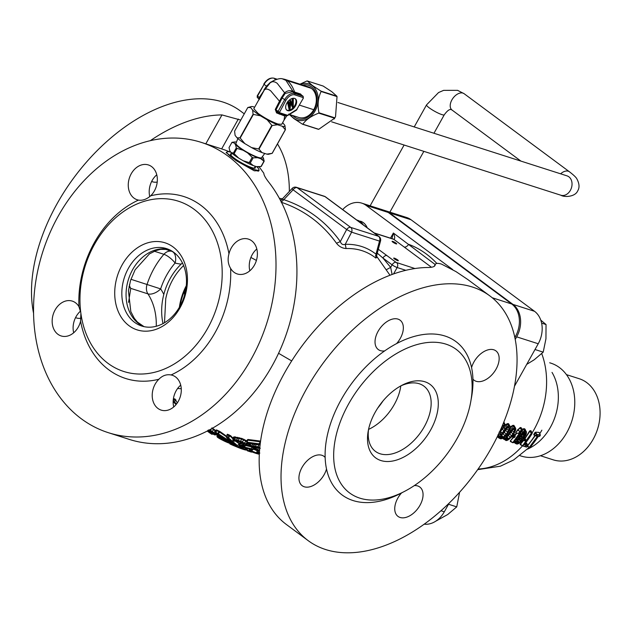 <?xml version="1.0" encoding="UTF-8"?>
<svg xmlns="http://www.w3.org/2000/svg" width="631" height="631" viewBox="0 0 631 631"><rect width="100%" height="100%" fill="white"/><g stroke="black" fill="none" stroke-linecap="round" stroke-linejoin="round"><path stroke-width="0.95" d="M277.474 143.915A152.402 93.83 -53.4 0 1 289.345 191.453M150.328 140.658A152.402 93.83 -53.4 0 1 221.97 114.921L240.774 120.087M151.669 181.42A18.291 11.263 126.6 0 0 152.694 181.831A18.291 11.263 126.6 0 0 157.206 182.067M75.57 317.574A18.291 11.263 126.6 0 0 81.036 318.237M244.268 113.832L240.253 110.859A152.402 93.83 126.6 0 0 57.098 203.703A152.402 93.83 126.6 0 0 33.601 313.449M249.229 448.239L249.639 448.373M216.102 430.831L211.937 427.842M238.463 444.784L239.394 445.155L239.717 444.792L238.881 444.453M254.806 447.442L251.319 447.19L246.895 442.859L247.51 440.138A0.694 0.536 -41.2 0 0 247.257 439.988L247.88 439.468L260.611 441.101M236.231 441.022A115.252 70.956 -53.4 0 0 239.946 443.688L237.335 445.47L228.461 437.867L230.055 435.966L233.155 439.129M215.4 432.416L216.188 430.168A0.694 0.536 138.1 0 0 216.102 430.129L216.543 429.9L216.551 430.634L219.004 431.707L217.727 433.426L215.534 432.487L216.551 430.634M226.616 436.226L220.195 431.691L216.543 429.9M227.128 435.082L227.168 434.696A0.694 0.536 138.2 0 0 226.994 434.57L227.499 434.238L227.539 434.988L229.037 435.493L227.594 437.204L226.513 436.849L227.539 434.988M228.99 434.743L229.037 435.493L230.055 435.966L230.733 435.784L227.499 434.238M233.699 437.953L233.304 437.307L233.644 438.198L234.353 437.74L232.831 439.744L233.644 438.198L233.304 437.307L234.077 436.841L234.353 437.74L241.847 439.113L247.51 441.945M247.226 441.061L241.918 438.474L234.077 436.841M249.679 445.723L246.603 444.989M240.056 443.451A115.047 70.822 -53.6 0 1 239.969 443.396L241.555 442.647M375.461 255.618L376.81 257.551L376.691 255.271L375.997 254.159C367.163 247.257 356.917 243.976 345.252 244.315L346.096 248.535C357.375 248.204 367.289 251.375 375.831 258.055L376.707 257.29M346.096 248.535C342.302 248.306 339.099 246.547 336.489 243.25C322.299 223.54 303.85 209.855 281.126 202.204L283.808 199.672L281.947 199.317L292.208 188.401A4.062 0.528 -136.8 0 0 293.084 189.797A4.062 2.5 126.6 0 1 297.13 187.683L350.694 227.397L378.592 236.325A4.062 2.5 -53.4 0 1 379.057 236.562L325.486 196.848A4.062 2.5 126.6 0 0 325.02 196.612L297.13 187.683A4.062 3.131 107.8 0 0 296.412 187.312A4.062 4.062 0 0 0 292.208 188.401M280.33 200.114L280.795 200.114M392.088 274.446L390.676 267.386L386.456 269.634M377.267 253.141L382.922 258.024L390.676 267.386L392.103 264.831A3.66 2.256 -53.4 0 1 396.087 262.393L414.914 268.53M378.308 249.261L386.898 255.579A3.66 2.256 126.6 0 0 382.922 258.024L392.103 264.831A4.062 0.655 -150.8 0 0 397.144 267.528L393.57 273.917M394.359 258.158A2.642 0.426 29.2 0 0 393.72 258.111A2.642 0.426 29.2 0 0 395.069 259.325A2.642 0.426 29.2 0 0 397.704 260.635A2.642 0.426 29.2 0 0 398.335 260.682A2.642 0.426 29.2 0 0 396.986 259.467A2.642 0.426 29.2 0 0 394.359 258.158M392.727 241.381A2.642 0.426 29.2 0 0 392.088 241.334A2.642 0.426 29.2 0 0 393.436 242.549A2.642 0.426 29.2 0 0 396.071 243.858A2.642 0.426 29.2 0 0 396.702 243.913A2.642 0.426 29.2 0 0 395.353 242.698A2.642 0.426 29.2 0 0 392.727 241.381M342.696 209.61A24.388 18.804 107.8 0 1 361.776 203.143A24.388 18.804 107.8 0 1 366.075 205.359L452.656 269.54M514.817 337.561L515.44 336.457A24.388 18.804 -72.2 0 0 511.741 304.008L388.254 212.458A24.388 18.804 -72.2 0 0 383.948 210.241L361.776 203.143M368.599 429.175A40.644 25.019 126.6 0 0 375.484 451.417A40.644 25.019 126.6 0 0 424.324 426.659A40.644 25.019 126.6 0 0 423.89 386.117A40.644 25.019 126.6 0 0 400.614 385.998M375.185 412.28A45.724 28.15 126.6 0 0 368.236 430.981A45.724 28.15 126.6 0 0 387.907 461.521A45.724 28.15 126.6 0 0 430.618 430.026A45.724 28.15 126.6 0 0 434.625 389.303A45.724 28.15 126.6 0 0 402.231 385.131A45.724 28.15 126.6 0 0 375.185 412.28M457.104 438.506A89.413 55.047 -53.4 0 1 349.653 492.977A89.413 55.047 -53.4 0 1 348.698 403.793A89.413 55.047 -53.4 0 1 456.15 349.322A89.413 55.047 -53.4 0 1 457.104 438.506M471.041 399.896A95.51 58.801 126.6 0 0 472.942 379.144A18.291 11.263 126.6 0 0 474.11 380.241A18.291 11.263 126.6 0 0 496.084 369.103A18.291 11.263 126.6 0 0 495.895 350.86A18.291 11.263 126.6 0 0 473.913 362.005A18.291 11.263 126.6 0 0 471.57 367.597A95.51 58.801 126.6 0 0 396.599 343.587A18.291 11.263 126.6 0 0 400.078 320.177A18.291 11.263 126.6 0 0 397.987 319.112A18.291 11.263 126.6 0 0 379.065 329.713A18.291 11.263 126.6 0 0 378.292 349.558A18.291 11.263 126.6 0 0 380.375 350.623A18.291 11.263 126.6 0 0 384.689 350.891A95.51 58.801 126.6 0 0 341.142 399.754A95.51 58.801 126.6 0 0 325.146 457.436A95.51 58.801 126.6 0 0 326.511 468.983A95.51 58.801 126.6 0 0 401.49 492.992A95.51 58.801 126.6 0 0 402.365 492.527M401.49 492.992A18.291 11.263 126.6 0 0 398.011 516.403A18.291 11.263 126.6 0 0 400.101 517.467A18.291 11.263 126.6 0 0 419.023 506.867A18.291 11.263 126.6 0 0 419.796 487.022A18.291 11.263 126.6 0 0 417.706 485.957A18.291 11.263 126.6 0 0 414.386 485.586M491.431 447.876A152.402 93.83 -53.4 0 1 308.283 540.72A152.402 93.83 -53.4 0 1 306.65 388.704A152.402 93.83 -53.4 0 1 489.806 295.86A152.402 93.83 -53.4 0 1 491.431 447.876M325.146 457.436A18.291 11.263 126.6 0 0 323.979 456.339A18.291 11.263 126.6 0 0 301.997 467.476A18.291 11.263 126.6 0 0 302.194 485.72A18.291 11.263 126.6 0 0 324.176 474.583A18.291 11.263 126.6 0 0 326.511 468.983M434.917 265.667L435.145 264.949C434.948 266.621 432.495 267.473 427.786 267.497A152.402 93.83 126.6 0 0 284.786 372.495A152.402 93.83 126.6 0 0 286.411 524.511L308.283 540.72M435.327 264.318L435.145 264.949C435.414 263.19 437.551 262.914 441.542 264.113L456.016 271.63L467.808 279.549L489.806 295.86M472.942 379.144A95.51 58.801 126.6 0 0 471.57 367.597M396.599 343.587A95.51 58.801 126.6 0 0 384.689 350.891M184.56 295.056L184.386 291.065M180.04 306.122A57.918 44.667 107.8 0 1 186.145 287.066M179.37 307.305A51.308 39.572 107.8 0 1 186.287 285.717M183.597 265.58A51.308 39.572 -72.2 0 0 172.799 279.62A51.308 39.572 -72.2 0 0 165.748 298.723L164.494 322.749M163.815 294.417A67.06 51.718 -72.2 0 0 160.653 288.895A60.962 47.017 107.8 0 1 175.102 263.048A10.159 3.131 40.9 0 0 163.91 254.301A10.159 7.832 107.8 0 1 171.703 251.296A10.159 6.46 -75.6 0 1 175.102 263.048A67.06 51.718 -72.2 0 0 181.168 264.113M130.925 279.288L160.653 288.895A10.159 5.482 -33.2 0 1 147.914 293.865A10.159 7.832 107.8 0 1 147.055 284.455A71.122 54.85 107.8 0 1 154.098 268.349A71.122 54.85 107.8 0 1 163.91 254.301L154.35 251.233M128.543 302.399L130.751 288.367L129.032 286.616M179.89 306.398A40.644 31.345 -72.2 0 0 166.552 248.622A40.644 31.345 -72.2 0 0 128.432 268.254A40.644 31.345 -72.2 0 0 141.762 326.038A40.644 31.345 -72.2 0 0 179.89 306.398M122.138 264.886A45.724 35.265 -72.2 0 0 129.071 325.73A45.724 35.265 -72.2 0 0 180.024 307.802A45.724 35.265 -72.2 0 0 173.091 246.958A45.724 35.265 -72.2 0 0 122.138 264.886M94.484 244.386A89.413 68.96 107.8 0 1 178.344 201.194A89.413 68.96 107.8 0 1 207.678 328.301A89.413 68.96 107.8 0 1 123.81 371.493A89.413 68.96 107.8 0 1 94.484 244.386M228.966 253.843C227.46 259.262 228.02 264.121 230.623 268.412A18.291 14.103 -72.2 0 0 237.272 273.949A18.291 14.103 -72.2 0 0 254.427 265.115A18.291 14.103 -72.2 0 0 248.425 239.117A18.291 14.103 -72.2 0 0 231.277 247.951A18.291 14.103 -72.2 0 0 228.966 253.843A95.51 73.661 -72.2 0 0 150.675 195.807A18.291 14.103 -72.2 0 0 151.606 166.608A18.291 14.103 -72.2 0 0 148.372 164.943A18.291 14.103 -72.2 0 0 130.191 175.868A18.291 14.103 -72.2 0 0 133.993 198.118A18.291 14.103 -72.2 0 0 137.219 199.775A18.291 14.103 -72.2 0 0 138.473 200.098C142.543 200.753 146.613 199.325 150.675 195.807M249.829 270.802A18.291 14.103 107.8 0 1 252.219 254.656A18.291 14.103 107.8 0 1 256.817 248.977M58.297 216.007A152.402 117.54 107.8 0 1 201.25 142.377A152.402 117.54 107.8 0 1 251.248 359.047A152.402 117.54 107.8 0 1 108.295 432.669A152.402 117.54 107.8 0 1 58.297 216.007M157.947 408.446A18.291 14.103 -72.2 0 0 161.173 410.111A18.291 14.103 -72.2 0 0 179.362 399.186A18.291 14.103 -72.2 0 0 175.56 376.936A18.291 14.103 -72.2 0 0 172.334 375.279A18.291 14.103 -72.2 0 0 171.08 374.956C166.521 374.144 162.459 375.579 158.878 379.247A18.291 14.103 -72.2 0 0 157.947 408.446M80.768 312.384L78.93 306.642A18.291 14.103 -72.2 0 0 72.281 301.105A18.291 14.103 -72.2 0 0 55.126 309.939A18.291 14.103 -72.2 0 0 61.12 335.937A18.291 14.103 -72.2 0 0 78.276 327.103A18.291 14.103 -72.2 0 0 80.587 321.203L80.902 313.394M108.295 432.669L129.237 439.381A152.402 117.54 -72.2 0 0 272.19 365.751A152.402 117.54 -72.2 0 0 268.987 182.493C265.533 178.084 263.813 175.008 263.829 173.241L259.081 166.765M201.25 142.377L222.199 149.09A152.402 117.54 -72.2 0 1 225.401 150.178L230.362 152.095M258.931 169.408L259.002 170.749L254.269 170.796L236.081 160.574L226.182 152.41L226.852 152.252M256.841 166.702L258.079 168.035M149.768 196.604A18.291 14.103 107.8 0 1 156.764 174.803M173.73 406.956A18.291 14.103 107.8 0 1 180.718 385.139M73.677 332.782A18.291 14.103 107.8 0 1 76.067 316.644A18.291 14.103 107.8 0 1 80.539 311.075M250.886 257.456L256.407 260.437M431.43 267.244L393.839 239.354C395.109 238.699 394.951 236.586 393.373 233.02L435.201 264.547M391.938 238.621L393.373 233.02L390.502 238.163M376.691 255.271L380.556 240.884A4.062 0.749 -165 0 1 379.507 241.097L375.997 254.159L375.831 258.055M325.486 196.848A4.062 4.062 0 0 0 324.302 196.249A4.062 3.131 -72.2 0 1 325.02 196.612L378.592 236.325A4.062 3.131 -72.2 0 1 379.507 241.097L351.617 232.169L346.656 229.51A4.062 2.5 -53.4 0 1 350.694 227.397A4.062 3.131 107.8 0 1 351.617 232.169L345.252 244.315C342.885 245.096 341.245 244.189 340.33 241.578L336.489 243.25M173.486 398.264L175.252 400.37A0.71 0.56 138.2 0 1 176.12 400.299M176.514 404.029L174.203 401.647L175.252 400.37L177.469 402.688M174.826 398.816L173.194 400.764M173.304 401.695L173.422 401.032L174.203 401.647L173.312 401.702A122.012 75.121 126.6 0 0 176.104 404.534L173.312 401.702A0.71 0.71 0 0 1 173.296 401.687L173.296 401.687M249.095 450.779L247.107 450.124L247.589 448.31M247.107 450.124L247.352 450.81L250.941 451.97A118.052 72.683 126.6 0 0 251.422 452.112L250.941 451.97L251.532 451.725M208.711 429.869L214.122 433.6L214.816 433.387L209.76 429.75M216.031 433.742L214.808 434.27L214.942 434.854L213.207 434.215A196.099 154.406 -49.8 0 1 208.553 431.62L208.23 431.596A124.37 76.572 -53.4 0 0 211.977 434.349L207.307 431.044A124.473 76.635 126.6 0 0 211.054 433.797M213.783 434.199L207.883 431.044L207.891 430.303L213.57 433.308L213.783 434.199L213.523 432.827M212.962 432.282L213.049 433.032L212.962 432.282L213.049 433.032L208.893 430.216L210.115 430.303L209.539 430.539L210.825 431.32L211.18 430.926M215.053 434.609L215.905 434.538L214.816 433.387L215.352 432.85M215.96 430.713L215.4 431.036L216.37 431.833M214.035 429.285L213.633 429.727L215.4 431.036L213.365 432.976M211.835 431.849L213.633 429.727L211.716 428.433L210.249 430.76M216.457 434.191L215.794 434.783L216.378 434.104M214.942 434.854L215.794 434.783L214.942 434.854M214.39 434.767L215.195 434.672L214.39 434.767M213.207 434.215L213.893 434.033M208.553 431.62L209.208 431.415L208.553 431.62M208.23 431.596L208.995 431.438M212.884 434.049L211.259 433.166M212.592 434.12L211.961 434.341L212.592 434.12M212.955 433.852L212.931 432.953L213.594 433.592M212.024 432.18L212.119 431.58L212.024 432.18M214.035 434.136L213.783 433.229M253.504 449.209L257.243 450.747M251.304 451.323L250.539 451.551L252.479 452.127M252.574 452.159A115.962 71.39 126.6 0 0 258.568 454.099L251.233 451.41L250.539 451.26L250.799 451.93L247.344 450.81L246.855 449.927L247.155 448.775M250.539 451.551L249.458 451.181M251.099 451.512L250.475 451.599A116.743 71.871 126.6 0 1 249.56 451.22L251.73 451.102L252.432 449.935M249.624 448.751L249.426 449.319M249.568 449.351L249.095 450.305L249.545 451.212L249.095 450.305M251.288 449.737L250.759 450.613L249.56 450.313L249.876 449.422M249.797 450.999L249.308 450.092L249.758 450.991M259.798 453.074L257.511 452.932L257.787 453.381A113.84 70.088 126.6 0 0 258.402 453.626L250.759 450.613L250.996 451.299M245.719 448.412L244.252 449.674L246.437 449.793L234.219 445.312L229.779 443.23L229.85 442.449M230.015 442.544L230.149 444.074L244.284 449.682M239.63 448.073L231.435 444.666M229.873 443.893L232.863 445.297M239.472 448.018L240.711 448.491M237.879 447.379L239.512 445.202M246.918 449.808L246.145 450.029L246.918 449.808L246.437 449.793L247.107 448.972M245.711 450.006L246.437 449.793L245.711 450.006M245.238 449.919L246.76 448.673M244.252 449.674L244.907 449.446L244.252 449.674A120.355 74.103 -53.4 0 1 241.973 448.941M243.243 447.742L242.541 448.688M241.539 447.253L240.411 448.381L241.957 448.941M239.394 447.986L240.387 446.898M236.349 446.756L236.83 445.754M234.416 444.918L234.227 445.865M232.311 445.044L232.35 443.838M230.78 442.978L230.859 444.413M230.015 443.979L229.629 443.088M218.05 435.776L217.94 437.598L219.28 438.435L226.072 441.897L229.219 442.694A720.894 208.916 -144.1 0 1 227.633 442.071A737.323 222.924 -145.1 0 1 226.568 441.613L226.174 441.44M228.588 442.915L229.219 442.694L228.588 442.915M229.708 442.859L229.219 442.694L229.534 442.276M228.091 441.432L227.633 442.071M226.072 441.897L226.568 441.613L226.072 441.897M227.097 440.84L226.568 441.613M219.28 438.435L219.131 437.78L219.28 438.435L221.071 439.444L224.597 441.227L224.959 440.888M223.114 440.501L223.319 440.075L216.993 436.273L217.514 434.27M221.284 438.569L221.087 439.444M219.438 437.038L219.131 437.78M217.94 437.598L217.663 436.841L217.94 437.598M217.324 437.102L216.993 436.273L217.324 437.102L216.993 436.273L217.616 434.475M217.245 436.904L216.906 436.037L217.245 436.904M216.638 434.759L216.157 434.459M216.78 434.862L216.63 434.207L216.78 434.862A196.099 150.675 106.3 0 0 217.206 435.161M257.314 450.534L256.762 452.159L257.29 450.605L255.926 450.25M259.404 453.232L258.284 453.263L259.546 453.444L259.373 453.831M257.787 453.381L256.762 452.159M257.511 452.932L257.038 452.056L258.024 452.064L258.418 452.908M258.655 450.368L258.024 452.064M259.491 452.356L258 452.151M257.708 453.358L258.339 453.602A0.71 0.71 0 0 0 258.379 453.618M259.073 453.247L258.284 453.263M258.978 453.184L259.688 452.932L258.978 453.184M259.538 451.141L257.014 450.424L257.101 449.935M257.014 450.424L255.161 449.69L255.113 449.027L255.161 449.69L254.522 449.39L254.971 446.748M253.591 447.016L253.26 446.101L251.043 446.243L253.591 447.016L259.822 447.765M251.043 446.243A110.843 68.243 -53.4 0 1 248.969 444.2L249.766 443.853M260.232 448.184L251.532 447.284A111.23 68.479 126.6 0 1 247.155 443.001L259.167 444.618A105.393 64.89 -53.4 0 0 259.499 444.997L250.239 443.577M254.522 449.343L259.554 450.905M258.757 450.731L258.797 450.132L257.251 449.658L258.868 447.773M257.251 449.658L255.934 449.169L257.551 447.063M256.92 450.171L257.196 449.745M260.161 448.262L258.797 450.132M259.609 450.218L258.836 450.053M247.983 440.217L260.54 441.826L258.876 443.798L247.1 442.197L247.88 439.468M260.54 441.826L260.398 441.077M253.307 443.719L251.635 446.038L249.576 444.003L248.969 444.2M253.938 446.953L253.26 446.101L254.419 444.492M254.561 444.461L253.67 446.022M259.696 447.734L259.759 447.048L253.638 446.109M257.716 447.347L258.876 444.697M256.438 444.445L255.334 446.243L255.516 447.048M260.146 444.737L259.735 444.421L260.256 443.806M259.933 444.823L259.436 445.036L259.933 444.823M259.167 444.618L259.735 444.421L258.876 443.798L259.01 444.555M247.1 442.197L247.202 442.954M254.403 447.403L255.027 447.3L254.403 447.403M255.863 447.458L256.399 447.284M258.3 447.789L258.726 447.545L258.3 447.789M255.531 449.532L255.934 449.169L254.38 448.546L254.522 449.39M256.549 447.016L255.255 448.704L255.405 449.493M235.229 440.935L239.315 443.901M220.897 436.108L220.826 436.739L220.897 436.108L220.826 436.739L234.401 444.902L237.335 445.47L236.649 445.691A118.786 73.133 -53.4 0 1 227.759 438.048L228.461 437.867L227.594 437.204L227.759 438.048M226.892 440.714L226.284 441.187L219.588 435.824L218.862 436.005C218.413 435.382 219.067 435.627 220.826 436.739M227.641 437.977L226.695 437.685A119.125 73.346 126.6 0 0 232.673 443.238L231.135 442.923L215.676 433.308A122.162 75.215 126.6 0 0 224.581 440.935L226.284 441.187L225.567 441.385A121.925 75.065 -53.4 0 1 218.862 436.005M218.989 430.973L219.004 431.707L226.387 436.747M231.609 442.426L217.727 433.426L217.742 434.191M217.821 434.238L220.195 431.691M232.579 442.828L232.681 443.285L232.468 442.378L231.135 442.923M247.147 443.136L245.309 444.429L245.562 445.383L241.933 446.645L244.118 447.758L251.714 449.603A112.957 69.544 -53.4 0 0 252.124 449.864L240.301 446.843A117.555 72.376 126.6 0 1 239.709 446.448L244.236 444.902L244.173 444.256A113.477 69.867 126.6 0 1 243.653 443.751L243.511 443.041L243.653 443.751L238.352 441.455L233.517 440.998L234.069 440.785L233.328 440.88L232.831 439.744L233.162 440.604L236.838 440.698L236.735 439.941L233.462 439.389L233.73 440.264M236.838 440.698L242.028 442.378L244.986 444.114L245.554 443.885L242.249 441.866L236.735 439.941L237.784 437.307M244.173 444.256L243.858 443.388L244.173 444.256M244.236 444.902L243.889 443.987L239.48 445.628L240.111 444.066L239.788 443.12M252.771 449.793L240.19 446.795L239.346 445.51L240.088 444.082L242.777 443.277M254.001 448.602L252.069 449.887L254.041 447.308M251.714 449.603L252.282 449.382L251.383 448.751L244.008 446.993L245.79 445.541L250.799 446.732M252.747 447.142L251.383 448.751L251.517 449.532M244.118 447.758L244.008 446.993L241.933 446.645M248.18 443.569L246.264 445.289L245.554 443.885L246.776 442.67M245.562 445.383L246.264 445.289L245.562 445.383M245.68 445.036L247.691 443.727M246.697 440.651L244 443.372M242.028 442.378L244.063 439.334M241.918 438.474L240.387 441.716M238.179 441.037L239.354 437.693M234.661 440.257L234.464 439.468M235.481 437.701L234.487 439.405M235.308 436.826L235.505 437.63M242.138 442.875L242.265 442.363L242.138 442.875M238.352 441.455L238.849 441.219L238.352 441.455M236.846 441.069L237.43 440.895L236.846 441.069M235.15 440.769L235.82 440.69M360.467 221.173A16.256 12.541 107.8 0 1 367.218 227.791M278.571 353.289A193.047 31.195 29.2 0 0 291.696 360.908A193.047 31.195 29.2 0 1 278.571 353.289M182.422 262.946A52.83 40.747 -72.2 0 0 170.236 278.389A52.83 40.747 -72.2 0 0 163.003 323.593M540.459 455.74L553.229 459.833A42.585 32.844 -72.2 0 0 593.172 439.263A42.585 32.844 -72.2 0 0 579.203 378.718L566.433 374.633M519.944 455.669L521.111 456.039A48.768 37.615 -72.2 0 0 566.859 432.48A48.768 37.615 -72.2 0 0 550.855 363.148L549.688 362.778M525.071 443.191L526.869 443.703L526.901 443.309L526.869 443.908M527.011 446.417L527.674 446.472M527.697 445.226A76.446 58.959 -72.2 0 0 534.978 435.39M534.165 434.483L535.143 432.89L536.547 434.806L536.027 435.65L533.826 434.294L533.826 434.964L535.049 435.177M533.826 434.294A76.99 59.377 -72.2 0 0 534.796 432.7L535.514 432.18L539.142 432.409L540.278 434.885L537.005 434.554L535.522 432.527L534.796 432.7M526.869 443.703L527.761 445.454L526.207 444.997L525.252 443.475M527.761 445.454L527.729 445.943A80.161 61.822 -72.2 0 1 526.877 446.945L525.189 446.551A80.271 61.909 -72.2 0 0 526.167 445.391L524.566 444.879L524.566 444.232A80.271 61.909 -72.2 0 0 532.083 433.592L531.649 433.45A80.271 61.909 107.8 0 1 522.799 445.683L525.189 446.551L522.791 445.786M526.94 446.937L524.905 446.614L526.459 447.071M525.126 438.395L529.851 431.273L531.326 433.268L522.507 445.849A77.219 59.559 -72.2 0 1 478.132 469.03A77.219 59.559 -72.2 0 0 522.515 445.849L520.496 444.2L523.446 440.619M520.465 444.547L522.452 445.809M522.507 445.849L520.181 444.603L520.496 444.2M529.527 431.091L530.285 430.642L529.527 431.091A77.219 59.559 107.8 0 1 524.937 438.032M531.649 433.45L530.269 430.981L531.192 431.699L531.152 430.918L531.215 431.636M504.122 422.951L504.059 422.242L504.09 423.022L503.664 422.462M509.241 424.829L508.436 423.614L507.214 423.693L504.768 425.381L508.42 423.969L510.211 426.469L510.029 428.694L508.294 432.156A80.271 61.909 -72.2 0 1 506.535 434.585L503.641 437.528L501.511 438.671L500.186 438.253L500.209 437.354L502.402 433.26L499.847 437.291L498.001 435.895L498.932 433.757L501.038 435.422M500.186 438.253L500.367 438.758L498.301 437.63L498.001 435.895L497.599 436.975L498.679 437.622M523.083 428.788L524.132 429.017L523.083 428.788L521.719 429.601M525.442 430.792L525.331 429.506L524.724 429.206L526.349 431.636L526.428 432.708L525.513 435.303L526.246 433.694M513.374 442.015L515.598 443.309L517.002 440.233L515.622 442.339L514.462 441.471M519.897 427.692L521.514 429.948L519.739 431.533L518.075 429.829L520.441 427.834L521.34 428.544L521.301 427.763L520.457 427.495L517.641 429.79A77.219 59.559 107.8 0 1 515.701 432.724L516.237 433.15M521.301 427.763L521.364 428.481M518.95 433.292L519.439 433.3L512.703 442.717L510.329 441.448L510.345 440.824L513.587 437.464M516.237 433.252A77.219 59.559 107.8 0 1 514.715 435.374M513.216 437.346A77.219 59.559 107.8 0 1 510.345 440.832M524.834 438.119L524.811 437.441L524.795 438.206L523.627 437.441M514.241 434.72L514.21 434.049L514.202 434.814L513.555 434.223M514.659 426.564L513.855 425.349L512.632 425.428L510.195 427.116L513.839 425.704L515.63 428.204L515.448 430.429L513.713 433.891A80.271 61.909 -72.2 0 1 511.954 436.321L509.059 439.263L506.078 440.422L505.636 439.089L507.505 434.806L505.273 439.026L503.42 437.63L503.38 438.703L505.25 439.996L505.636 439.089M503.057 437.567L503.025 438.711L504.098 439.357M384.555 210.454A24.388 18.804 107.8 0 1 385.178 210.636A24.388 18.804 107.8 0 1 389.485 212.852L512.971 304.402A24.388 18.804 107.8 0 1 516.671 336.851L515.204 339.478M514.446 386.306L538.227 343.753A24.388 18.804 -72.2 0 0 534.528 311.304L411.041 219.754A24.388 18.804 -72.2 0 0 406.735 217.537L385.178 210.636M424.277 524.187A24.388 18.804 -72.2 0 0 444.303 511.804L449.083 503.254M503.704 426.54L503.27 427.621L504.934 429.277L503.853 430.626L502.166 429.009M501.046 432.125L502.087 433.071L505.62 428.465L508.799 426.343L510.124 426.769L510.195 427.763M505.226 429.498L505.896 428.709M508.081 427.416L504.295 431.194A80.271 61.909 -72.2 0 1 502.899 433.118L500.951 437.283L502.355 437.733L505.037 435.832L508.846 430.563L509.485 427.865L508.499 427.495M501.527 434.617L500.47 433.805M500.462 436.51L497.954 434.806M500.209 437.354L499.831 438.261L497.599 436.975M501.511 438.671L500.367 438.758M509.17 430.634L510.29 427.542M510.211 426.469L509.619 426.296M508.436 423.614L509.643 425.933L507.537 426.666L505.62 428.465L503.98 426.777L505.013 425.649L506.851 427.684M507.214 423.693L508.799 426.343M507.726 426.974L505.825 424.513M509.485 427.865L507.474 432.125L505.762 430.547L506.953 428.307M509.493 428.638L507.332 427.203M502.339 434.081L504.114 432.196A77.219 59.559 -72.2 0 0 505.439 430.366L506.393 428.78L508.846 430.563M505.037 435.832L503.049 436.96L501.535 435.216L504.414 432.409L505.439 430.366M504.114 432.196L506.101 434.025L504.776 435.571L502.875 433.639M503.238 437.291L502.355 437.733M501.322 436.053L502.268 437.346L501.117 436.833M501.408 437.796L500.951 437.283L501.787 434.791M498.648 434.041L499.421 433.742L498.6 434.136A80.271 61.909 -72.2 0 1 498.419 434.365M500.675 431.486L501.132 432.393L500.375 431.762L500.351 432.527L501.101 432.874A80.271 61.909 -72.2 0 1 500.304 433.923L499.421 433.742M500.351 432.527L500.328 431.856A80.271 61.909 -72.2 0 0 504.981 424.908L504.492 424.702L501.716 427.116M501.432 428.039L502.315 428.26L501.692 427.747L501.29 428.078M502 428.063L501.629 427.771L502 428.063L499.894 431.714L499.074 432.117M503.38 423.149L504.974 424.797M504.492 424.702L502.031 426.367M500.351 433.828L499.224 433.852M521.624 431.541L522.5 432.495L521.616 434.057L523.612 432.061L521.908 429.908L523.194 429.135L524.598 431.076L526.349 431.636L526.167 433.86M522.618 438.577A745.708 489.057 -32.4 0 1 522.547 439.279M525.56 435.201L525.513 435.303A80.271 61.909 -72.2 0 1 524.976 436.092L523.123 437.74L522.547 439.271M523.612 432.061L524.7 431.43L526.349 431.636M520.591 435.989L520.749 434.688L520.394 436.873L518.556 437.993A745.795 331.859 -39.6 0 1 519.542 437.401L519.715 437.733M516.686 438.663L517.578 439.492L518.777 438.293M522.239 439.862L521.719 440.817A80.271 61.909 -72.2 0 1 521.135 441.558L517.767 443.885L516.316 443.711L515.984 442.402M516.765 441.645L517.349 440.257L516.765 441.645L517.152 442.828L519.313 442.165L517.83 440.399L519.723 437.953L521.537 439.326L520.772 438.095M517.01 440.312L518.587 439.342A77.219 59.559 -72.2 0 0 519.005 438.805L521.451 440.651L521.813 438.624L520.938 437.969L517.948 439.531A80.271 61.909 -72.2 0 1 517.27 440.399L517.27 440.399M519.479 442.512L520.496 441.266L518.485 442.899L517.183 440.832M517.152 442.828L518.485 442.899M521.198 435.721L521.616 434.617L521.103 436.786L522.776 437.315L521.261 435.09L523.138 433.465L525.237 435.138L525.631 433.047L525.276 432.543L523.88 432.637M522.776 437.315L524.803 435.776L525.568 434.144M525.631 433.047L523.959 432.511L521.979 434.096A80.271 61.909 -72.2 0 1 521.553 434.735L521.553 434.735M525.418 431.344L524.132 429.017L524.724 429.206L525.86 431.486M524.7 431.43L523.43 431.754L522.752 432.763M520.599 433.134L521.324 433.844L520.749 434.688L520.007 434.025M519.266 435.106L520.228 435.887L520.023 436.794L518.288 435.153M518.414 436.329L519.542 437.401L520.394 436.873M517.806 437.165L518.556 437.993L516.679 440.052L516.048 439.492M515.046 440.761L516.229 441.566M515.953 443.301L516.008 443.767L514.612 442.82M517.01 443.932L516.111 443.798M517.767 443.885L516.757 444.003M523.052 437.764L522.642 438.395M516.892 441.392L516.97 442.023M520.181 438.095L519.116 438.553M520.938 437.969L519.999 438.174M520.685 438.111L521.813 438.624M521.916 439.381L520.496 441.266L518.587 439.342M517.081 440.69L517.665 440.052M516.947 441.424L517.704 443.001M524.464 432.527L525.237 433.071L525.189 434.073L523.407 432.677L522.768 433.3M522.578 433.639L524.519 435.548L523.714 436.297L521.955 434.223L522.578 433.639A77.219 59.559 -72.2 0 0 522.642 433.544M523.927 436.597L521.987 437.07L521.293 435.997M521.995 437.449L521.443 437.267M521.245 436.486L521.301 435.516M523.959 432.511L524.724 432.361M514.904 435.745L516.679 433.268M512.656 442.694L510.645 441.037M519.439 433.3L516.292 433.134L519.021 433.197M512.751 442.725L513.437 442.56L512.64 442.307M515.701 432.724L517.964 429.971L519.928 431.856L521.742 430.224L522.231 430.429A80.271 61.909 -72.2 0 1 513.382 442.67L513.437 442.56M521.742 430.224L522.223 430.318M518.753 432.976L519.96 431.817M520.457 427.495L521.829 430.192M524.219 439.61L525.647 440.067A80.271 61.909 -72.2 0 1 525.055 440.856L523.635 440.399A80.271 61.909 107.8 0 0 524.219 439.61L524.385 439.168L525.639 439.957M525.102 440.761L523.438 440.612M522.468 437.457L523.911 439.405L523.336 440.58L522.436 439.626M515.046 436.565L515.054 436.676A80.271 61.909 -72.2 0 1 514.462 437.457L513.042 437.007A80.271 61.909 107.8 0 0 513.626 436.218L515.077 436.195L515.054 436.676L513.106 434.854M514.51 437.37L512.845 437.22M512.79 435.295L513.318 436.013L512.743 437.188L512.009 436.344L510.897 437.614M508.618 431.73L509.272 432.361L510.353 431.012L509.493 430.145M509.951 429.08L511.039 430.208L510.645 431.233L514.226 428.078L515.543 428.504L515.614 429.498M510.305 427.526L512.033 429.143L511.315 430.445M511.244 426.248L512.956 428.402L512.277 429.419M512.632 425.428L514.123 427.723L515.038 428.031M513.855 425.349L515.63 428.204M505.612 439.988L503.025 438.711M505.171 436.187L506.456 437.157M505.825 435.485L506.945 436.352M506.874 434.231L507.505 434.806L510.645 431.233M513.508 429.151L509.714 432.929A80.271 61.909 -72.2 0 1 508.326 434.854L506.37 439.018L507.774 439.468L510.455 437.567L513.91 432.164L514.517 429.64L513.318 429.254L514.415 429.048L514.912 429.601L513.926 429.23M507.758 435.816L509.532 433.931L511.528 435.761L510.195 437.307L508.468 438.695L506.953 436.952L511.181 432.282L513.216 434.049L514.912 429.601M505.888 438.245L503.719 436.668M506.93 440.406L505.786 440.493M514.596 432.369L515.708 429.277M514.226 428.078L513.145 428.709M514.912 430.374L512.751 428.938M514.265 432.298L512.167 430.657L512.38 430.042M510.455 437.567L508.294 435.374M508.657 439.026L507.774 439.468M506.827 439.531L507.687 439.081L506.748 437.788M506.543 438.08L507.206 436.526M511.181 432.282L512.167 430.657L511.181 432.282M534.157 434.862L537.218 436.613L529.354 447.269L527.477 446.093L535.396 435.477M536.894 434.988L540.302 435.319A78.11 60.245 -72.2 0 1 539.765 436.195L537.951 436.794A79.127 61.026 -72.2 0 1 530.024 447.537L529.685 447.489A79.309 61.168 107.8 0 0 537.573 436.81L537.612 436.163L536.374 435.84A79.924 61.641 107.8 0 0 536.894 434.988L537.013 434.909M536.476 436.147L537.58 436.81M527.319 446.369L529.685 447.489M529.59 447.663L529.354 447.269M538.267 436.368L539.316 436.376M435.776 521.174L447.734 514.502L456.741 506.874L459.589 492.314M456.741 506.874L448.531 504.248M356.72 220.006A16.256 12.541 107.8 0 1 357.485 220.219A16.256 12.541 107.8 0 1 360.356 221.702A16.256 12.541 107.8 0 1 363.196 224.81M526.696 364.387L534.212 359.773L543.212 352.145L545.949 338.768L546.044 324.539L541.611 323.119M543.212 352.145L535.001 349.519M546.044 324.539L540.775 320.122M256.699 166.679A18.291 2.958 -150.8 0 1 258.899 169.889A18.291 2.958 -150.8 0 1 254.514 169.55A18.291 2.958 -150.8 0 1 236.294 160.455A18.291 2.958 -150.8 0 1 226.971 152.047A18.291 2.958 -150.8 0 1 230.922 152.252M231.648 153.759A14.221 2.295 29.2 0 0 230.52 154.027A14.221 2.295 29.2 0 0 237.769 160.574A14.221 2.295 29.2 0 0 251.935 167.649A14.221 2.295 29.2 0 0 255.35 167.909A14.221 2.295 29.2 0 0 254.987 166.805M298.25 117.311A16.051 12.383 -72.2 0 0 298.684 117.461A16.051 12.383 -72.2 0 0 314.648 107.877A16.051 12.383 -72.2 0 0 311.312 88.34A16.051 12.383 -72.2 0 0 308.48 86.881A16.051 12.383 -72.2 0 0 308.141 86.778M276.575 112.917L277.309 112.35L275.976 109.897L282.238 97.829L285.133 93.467L292.279 91.795L294.929 92.749A1.017 0.781 107.8 0 1 294.614 92.079L292.066 91.109C289.534 90.194 287.026 90.785 284.534 92.875L281.41 97.521L275.266 109.463L276.575 112.917L284.668 115.938L286.135 115.41M301.65 95.202L300.537 93.98L294.614 92.079C292.792 86.889 290.339 83.071 287.247 80.642L284.747 79.317L308.796 86.991M292.871 115.576A17.581 13.559 -72.2 0 0 294.582 117.145A17.581 13.559 -72.2 0 0 314.175 110.251A17.581 13.559 -72.2 0 0 311.509 86.857A17.581 13.559 -72.2 0 0 302.659 85.035M300.459 84.333A19.001 14.655 107.8 0 1 312.195 85.635A19.001 14.655 107.8 0 1 315.074 110.922A19.001 14.655 107.8 0 1 293.904 118.368A19.001 14.655 107.8 0 1 290.67 114.866M299.977 84.175L306.934 80.981A22.046 17.005 107.8 0 1 307.281 80.965L312.377 85.485L320.998 91.132A22.046 17.005 107.8 0 1 321.132 91.503C318.063 97.837 317.338 104.92 318.955 112.752A22.046 17.005 107.8 0 1 318.75 113.13C311.107 116.072 305.806 119.764 302.856 124.212A22.046 17.005 107.8 0 1 302.509 124.22L293.888 118.573L288.793 114.053M302.856 124.212L318.75 129.3A22.046 17.005 -72.2 0 1 318.403 129.308L302.509 124.22M318.75 129.3L334.635 118.218A22.046 17.005 -72.2 0 0 334.848 117.839L335.534 116.64L337.025 96.59A22.046 17.005 -72.2 0 0 336.891 96.22L331.796 91.708L323.175 86.053L307.281 80.965M334.635 118.218L318.75 113.13M318.955 112.752L334.848 117.839M337.025 96.59L321.132 91.503M320.998 91.132L336.891 96.22M267.158 119.787L260.398 115.788L253.386 114.432L240.174 138.063L244.844 143.616L251.603 147.615L258.623 148.971L271.827 125.34L267.158 119.787A19.608 3.171 -150.8 0 0 277.53 124.749L282.349 126.287A19.608 3.171 -150.8 0 0 284.92 125.466L285.425 129.694A22.046 3.565 -150.8 0 1 285.33 129.726L282.349 126.287M260.398 115.788A19.608 3.171 -150.8 0 1 255.894 112.697A19.608 3.171 -150.8 0 1 252.597 109.999L250.649 107.546A19.608 3.171 -150.8 0 1 251.548 106.552A19.608 3.171 -150.8 0 1 253.22 106.726L254.664 107.191M282.625 122.69A19.608 3.171 -150.8 0 1 282.972 123.013L284.92 125.466M259.175 99.162L253.82 108.69L258.055 113.391C264.791 118.131 271.425 121.68 277.948 124.039L281.718 124.315L284.037 120.15L284.668 115.938L285.417 115.378L286.49 115.718A1.017 0.781 -72.2 0 0 287.444 115.228L287.728 115.173A1.017 0.442 58.5 0 1 287.618 115.56L286.49 115.718A1.017 0.781 -72.2 0 1 286.332 115.647L280.251 113.69L279.336 114.172M277.53 124.749L272.198 125.514L258.994 149.145L261.975 152.584L266.795 154.122L272.127 153.357L285.33 129.726M285.425 129.694L272.213 153.325L268.467 154.295A19.608 3.171 29.2 0 1 266.795 154.122M250.649 107.546L247.794 107.522L234.59 131.153L235.095 135.381L237.043 137.834L239.898 137.858L253.102 114.227L252.597 109.999M251.548 106.552L247.794 107.522M237.043 137.834A19.608 3.171 29.2 0 0 240.34 140.532A19.608 3.171 29.2 0 0 244.844 143.616M251.603 147.615A19.608 3.171 29.2 0 0 261.975 152.584M237.871 138.575L235.947 143.276A14.734 2.382 29.2 0 0 239.875 147.607A14.734 2.382 29.2 0 0 253.331 155.455A14.734 2.382 29.2 0 0 261.668 157.655L264.736 153.467M262.307 156.583L263.379 157.939A16.761 2.705 -150.8 0 1 260.863 158.744L257.708 157.734A16.761 2.705 -150.8 0 1 247.565 152.876L243.132 150.257A16.761 2.705 -150.8 0 1 238.644 147.212A16.761 2.705 -150.8 0 1 235.505 144.602L234.227 142.992A16.761 2.705 -150.8 0 1 234.811 141.967A16.761 2.705 -150.8 0 1 236.53 142.141M234.227 142.992L231.956 142.361L229.021 147.615L229.826 150.872L231.104 152.481A16.761 2.705 29.2 0 0 234.235 155.092A16.761 2.705 29.2 0 0 238.731 158.136L243.164 160.755A16.761 2.705 29.2 0 0 253.307 165.614L256.462 166.623A16.761 2.705 29.2 0 0 258.394 166.844L261.005 166.529L263.939 161.276L260.863 158.744M231.956 142.361A18.796 3.037 -150.8 0 1 232.2 142.283L234.811 141.967M231.104 152.481L233.375 153.112L236.31 147.859L235.505 144.602M243.132 150.257L237.051 148.403A18.796 3.037 -150.8 0 1 236.672 148.135A18.796 3.037 -150.8 0 1 236.31 147.859M238.731 158.136L234.117 153.656L237.051 148.403M243.164 160.755L249.253 162.609L252.187 157.356L247.565 152.876M233.375 153.112A18.796 3.037 29.2 0 0 233.738 153.38A18.796 3.037 29.2 0 0 234.117 153.656M257.708 157.734L253.165 157.829A18.796 3.037 -150.8 0 1 252.187 157.356M253.307 165.614L250.231 163.074L253.165 157.829M263.379 157.939L264.184 161.197L261.25 166.45A18.796 3.037 29.2 0 1 261.005 166.529L256.462 166.623M249.253 162.609A18.796 3.037 29.2 0 0 250.231 163.074M258.978 99.872L264.16 90.288L269.871 83.245M294.756 94.871A1.017 0.781 107.8 0 0 294.606 93.522L302.919 96.18A1.017 0.781 -72.2 0 1 303.077 97.537L294.756 94.871A8.132 5.001 -53.4 0 0 285.914 100.297L284.66 99.619A9.142 5.632 -53.4 0 1 294.606 93.522L292.066 91.109M294.929 92.749L301.279 94.965M286.845 103.161A7.115 4.378 126.6 0 0 286.924 110.251A7.115 4.378 126.6 0 0 295.474 105.921A7.115 4.378 126.6 0 0 295.395 98.822A7.115 4.378 126.6 0 0 286.845 103.161M280.282 102.151L270.675 90.809C267.615 88.656 265.446 88.49 264.16 90.288L258.6 98.483L258.986 99.524M287.444 115.228L279.375 112.649A1.017 0.781 107.8 0 1 278.247 113.044A1.522 0.939 -53.4 0 1 278.074 112.957A1.522 0.939 -53.4 0 1 278.058 111.435L284.66 99.619L281.41 97.521M274.706 80.074L270.265 82.44L266.495 86.155L266.676 86.597M277.025 79.222L274.02 78.26A9.142 5.632 126.6 0 0 264.073 84.365L266.495 86.155L263.884 89.996M286.332 115.647L285.086 116.017M286.411 115.654L285.196 116.017M295.056 98.61A7.115 4.378 -53.4 0 1 294.827 105.44A7.115 4.378 -53.4 0 1 293.415 107.436M293.068 107.806A7.115 4.378 -53.4 0 1 286.624 109.991M288.13 102.608L288.359 101.694L288.659 101.962L289.874 107.562L290.741 100.826L292.894 105.692L292.784 99.382L293.32 99.083L293.257 107.854L290.891 102.49L289.929 109.936L288.13 102.608L287.491 102.135L289.022 109.139L289.708 109.77M289.929 109.936L289.29 109.463M290.796 103.366L292.327 107.136L293.257 107.854M292.681 98.61L292.145 98.909L292.232 104.036M291.001 100.952L290.102 100.353L289.889 100.881L289.408 105.416M288.02 101.449L288.659 101.962M292.398 98.412L293.32 99.083M205.809 143.836L221.97 114.921M221.647 148.908L238.337 119.046M233.438 438.584A115.252 70.956 -53.4 0 1 230.725 435.784M386.898 255.579L396.087 262.393M374.144 232.926L393.192 239.023A3.66 2.824 107.8 0 1 393.839 239.354L374.443 233.147M396.583 262.662A3.66 2.824 107.8 0 1 397.144 267.528L405.796 270.305M436.841 263.435A118.652 91.511 -72.2 0 0 408.588 244.3A4.062 2.5 126.6 0 1 404.171 247.013M515.44 336.457L514.51 336.157M492.235 297.761L511.741 304.008M388.254 212.458L366.075 205.359M383.064 400.866A50.204 30.911 -53.4 0 1 377.724 408.068M400.811 385.904A40.644 25.019 -53.4 0 1 394.336 404.424A40.644 25.019 -53.4 0 1 368.575 429.395M435.145 264.949L434.467 266.164M164.541 249.008L171.703 251.296A56.9 43.886 -72.2 0 0 172.571 251.509M129.402 284.794A10.159 7.832 -72.2 0 0 130.751 288.367L147.914 293.865A56.9 43.886 -72.2 0 1 156.267 326.266M143.907 326.613A40.644 31.345 107.8 0 1 132.66 269.611A40.644 31.345 107.8 0 1 168.635 249.395M171.08 374.956A95.51 73.661 -72.2 0 0 215.234 332.348A95.51 73.661 -72.2 0 0 230.623 268.412M138.473 200.098A95.51 73.661 -72.2 0 0 94.319 242.706A95.51 73.661 -72.2 0 0 78.93 306.642M80.587 321.203A95.51 73.661 -72.2 0 0 158.878 379.247M340.33 241.578C325.872 221.449 307.029 207.481 283.808 199.672L293.084 189.797L346.656 229.51L340.33 241.578M252.014 451.867L251.422 452.112L252.163 451.922M214.808 434.27A122.895 75.665 -53.4 0 1 214.122 433.6M213.049 433.032A123.092 75.783 126.6 0 0 213.704 433.671M211.18 433.868L211.811 433.647L211.18 433.868M258.568 454.099A115.962 71.39 126.6 0 0 258.6 454.107A115.962 71.39 126.6 0 0 259.349 454.288A115.528 71.129 -53.4 0 1 251.13 451.339M229.597 443.254A123.55 76.067 -53.4 0 1 228.698 442.954M259.089 453.752A113.501 69.883 -53.4 0 1 258.371 453.468M259.499 444.997L260.067 444.8M247.155 443.001L246.902 442.165L247.155 443.001M251.532 447.284L251.264 446.432L251.532 447.284M251.698 447.355L252.211 447.119L251.698 447.355M253.496 447.663L254.001 447.426L253.496 447.663M253.552 447.671L254.23 447.553M236.672 445.683L237.335 445.47M234.495 444.95L235.055 444.697L234.495 444.95M234.401 444.902L234.424 444.232L234.401 444.902M225.59 441.385L226.284 441.187M224.707 441.006L225.306 440.761L224.707 441.006M224.399 440.083L224.518 440.903L215.534 433.197L215.416 432.377M215.676 433.308L215.534 432.487M215.707 433.292L215.699 432.535M226.695 437.685L226.513 436.849L226.695 437.685M226.726 437.662L226.687 436.897M233.328 440.88L233.068 440.028L233.328 440.88M239.709 446.448L239.37 445.502M240.301 446.843L240.072 446.014L240.301 446.843M240.49 446.929L241.003 446.685L240.49 446.929M252.124 449.864L252.684 449.651M234.275 441.203L235.016 441.116L233.62 441.061L232.863 440.335M552.022 372.4A48.768 37.615 107.8 0 1 550.437 427.226A48.768 37.615 107.8 0 1 527.437 449.185M534.071 429.569A77.219 59.559 -72.2 0 0 541.737 353.605A77.219 59.559 -72.2 0 1 534.071 429.569A77.219 59.559 -72.2 0 1 532.067 432.976A77.219 59.559 -72.2 0 0 534.071 429.569M526.901 443.309L525.11 442.804M524.566 444.879L527.729 445.849M524.905 446.614L522.61 445.88M520.181 444.603L520.914 444.839M531.152 430.918L530.285 430.642M523.115 440.446A77.219 59.559 107.8 0 1 520.196 443.987M524.109 428.662L524.763 428.875M510.329 441.448L511.055 441.684M523.982 437.18L524.811 437.441M515.551 430.366L513.792 433.883L514.21 434.049M531.144 431.265L532.091 433.126M538.227 343.753L516.671 336.851M512.971 304.402L534.528 311.304M411.041 219.754L389.485 212.852M441.03 510.755L444.303 511.804M504.161 430.831A80.271 61.909 107.8 0 1 502.402 433.26M507.797 432.314A80.271 61.909 107.8 0 1 506.409 434.238M502.315 428.26A80.271 61.909 107.8 0 1 499.894 431.714M503.53 422.794L504.579 424.671M504.043 422.589L504.989 424.45M521.616 434.057A80.271 61.909 107.8 0 1 521.088 434.846M517.578 439.492A80.271 61.909 107.8 0 1 517.002 440.233M521.451 440.651A80.271 61.909 107.8 0 1 520.772 441.519M525.237 435.138A80.271 61.909 107.8 0 1 524.803 435.776M519.755 433.489A80.271 61.909 107.8 0 1 512.94 442.528M519.928 431.856A80.271 61.909 107.8 0 1 519.061 433.189M522.31 430.026L513.46 442.662L512.94 442.631M521.293 428.11L522.239 429.971M510.605 441.392L512.601 442.654M524.353 439.547L523.288 437.693M524.779 437.811L525.67 439.586M523.312 440.572L522.279 439.917L523.635 440.501M523.336 440.58L525.134 440.848L525.757 439.649M514.186 434.42L515.077 436.195M511.796 436.589L514.084 437.622L515.164 436.258M509.58 432.566A80.271 61.909 107.8 0 1 507.821 434.996M513.216 434.049A80.271 61.909 107.8 0 1 511.828 435.974M509.532 433.931A77.219 59.559 -72.2 0 0 510.865 432.101M527.39 446.417L530.064 447.521L537.983 436.786L539.789 436.187L540.333 434.917M289.858 114.187L294.125 111.569M313.741 109.707L299.449 105.125M311.312 88.34L287.247 80.642M293.581 92.284L285.906 80.358L282.238 78.78C280.456 78.283 277.64 78.867 273.775 80.531L270.746 82.519M301.058 94.76L303.093 96.267A1.522 0.939 -53.4 0 0 302.919 96.18L300.853 94.65A1.017 0.781 107.8 0 1 300.537 93.98M303.377 98.089L296.736 109.526L303.377 98.089L303.093 96.267M296.736 109.526L287.728 115.173M296.98 109.549L296.357 110.196A1.017 0.442 -121.5 0 0 296.467 109.81M273.57 78.141A1.017 0.781 107.8 0 1 274.02 78.26L275.842 79.609M285.133 93.467L277.198 83.316C274.548 81.438 272.371 81.202 270.66 82.59L270.265 82.44M303.077 97.537L303.14 98.073M279.375 112.649L285.914 100.297M275.266 109.463L279.312 112.113M257.448 95.896L259.822 98.018M258.623 98.539L257.487 97.702L257.203 95.88L264.073 84.365L257.472 96.18A1.522 0.939 126.6 0 0 257.487 97.702A1.522 0.939 126.6 0 0 257.661 97.789M283.658 114.803L282.822 115.315M287.594 102.001L288.091 102.364M290.528 101.354L289.889 100.881M290.355 100.479L290.796 100.802M292.784 99.382L292.145 98.909M331.661 121.83L560.864 195.224A10.159 7.832 -72.2 0 0 570.392 190.317A10.159 7.832 -72.2 0 0 568.854 176.798A10.159 7.832 -72.2 0 0 567.056 175.875L337.916 102.498M560.604 173.809A10.159 6.255 -53.4 0 1 568.31 171.206A10.159 6.255 -53.4 0 1 569.462 171.798C573.626 175.024 576.071 177.343 576.805 178.762C579.432 183.605 579.715 187.659 577.673 190.941C575.125 196.935 564.351 197.479 560.864 195.224M569.462 171.798L464.116 93.696A10.159 6.255 126.6 0 0 462.957 93.104A10.159 6.255 126.6 0 0 451.906 99.887A10.159 6.255 126.6 0 0 452.009 110.015L520.914 161.094M452.009 110.015L451.378 109.684C449.722 108.871 447.355 110.567 444.287 114.779A10.159 1.641 -150.8 0 1 441.85 114.597A10.159 1.641 -150.8 0 1 429.254 107.854A10.159 1.641 -150.8 0 1 426.548 104.872L414.22 126.934M279.328 198.26L282.38 198.86M389.982 275.234L376.565 256.17M434.183 266.369L435.311 264.35M168.729 249.434L160.582 249.348L155.841 250.633L149.437 253.907L135.097 269.8L130.538 280.495L128.424 290.804L130.822 311.596L134.277 318.269L137.4 322.055L144.01 326.637M181.263 388.751L177.619 388.491M281.355 200.216L280.44 200.248L281.947 199.317M380.556 240.884A4.062 4.062 0 0 0 379.057 236.562M324.302 196.249L296.412 187.312M175.363 399.431L176.01 400.164M215.234 434.956L214.635 434.869M214.485 434.822L208.238 431.454L208.845 431.336M211.969 434.349L211.046 433.781M212.978 432.984L210.817 431.328M213.846 433.954L213.515 433.497M258.607 454.107L259.349 454.296M245.877 450.037L246.358 450.061M245.325 449.942L245.814 450.037M244.3 449.69L245.301 449.942M238.873 447.781L232.855 445.297M228.643 442.938L229.597 443.262M227.105 442.339L228.627 442.938M224.597 441.227L227.097 442.339M217.892 437.575L219.249 438.419M217.198 437.015L217.845 437.543M216.149 434.467L217.198 435.177M259.254 453.208L258.552 453.287M256.991 450.431L255.105 449.682M259.538 451.165L257.006 450.439M255.09 449.682L254.025 448.491L254.325 447.6M260.146 444.958L249.576 443.774M256.052 447.521L254.624 447.466M260.272 448.231L256.005 447.521M219.328 435.721L234.551 444.973L237.414 445.612L239.472 443.743M224.518 440.903L225.606 441.408L227.042 440.801M232.547 443.167L226.505 437.567L227.105 435.13M233.935 438.127L233.612 437.591M243.763 443.743L243.818 444.358M252.755 449.808L254.001 448.815M246.09 445.399L242.351 446.685M240.08 444.09L240.08 443.451M243.945 444.129L243.463 443.656M243.558 443.727L240.498 442.181M238.455 441.526L236.972 441.14M237.004 441.148L235.347 440.856M235.513 440.864L234.787 440.966M240.521 442.189L238.439 441.519M529.109 447.489L513.618 459.967L500.422 466.191L477.691 469.661L500.422 466.191M526.948 446.937L527.839 445.518M527.855 445.541L526.814 443.916M524.535 444.429L532.17 433.182M532.185 433.221L531.231 431.328M500.478 438.79L501.4 438.774M502.67 438.214L501.448 438.758M510.132 428.63L506.606 434.593L502.678 438.206M510.313 427.644L510.14 428.607M510.234 426.548L510.313 427.605M507.277 427.999L501.882 434.759M508.034 427.534L507.261 428.007M508.799 427.455L507.979 427.55M501.148 436.431L501.093 437.078M501.897 434.735L501.132 436.486M498.309 434.593L499.176 433.844L500.383 433.915L501.18 432.866L500.706 431.446M500.304 432.093L505.068 424.505M505.084 424.537L504.13 422.652M501.235 428.204L502.071 427.629M522.571 439.35L523.131 437.811L525.031 436.124M525.591 435.295L525.039 436.108M526.27 433.805L525.599 435.28M526.443 432.811L526.278 433.773M526.372 431.722L526.451 432.771M516.055 443.79L516.797 444.027M517.665 443.979L516.86 444.035M518.934 443.419L517.704 443.972M519.92 442.781L518.942 443.419M522.555 439.405L519.928 442.773M516.915 441.455L516.986 442.126M517.373 440.343L516.899 441.534M518.004 439.547L517.357 440.375M520.796 438.095L517.988 439.562M520.749 438.103L521.206 438.245M521.324 435.603L521.238 436.605M521.648 434.696L521.316 435.635M523.919 432.621L521.64 434.72M524.527 432.511L524.976 432.661M515.913 433.245L518.903 433.316M519.092 433.252L519.518 432.976M522.334 430.066L521.372 428.173M524.763 438.119L525.773 439.673M514.162 434.727L515.172 436.281M512.719 437.18L511.796 436.597M505.896 440.525L506.819 440.509M508.089 439.949L506.867 440.493M510.889 437.614L508.097 439.941M513.792 433.891L512.025 436.329M515.732 429.38L515.559 430.342M515.653 428.291L515.732 429.34M507.3 436.494L511.071 431.288L513.453 429.269M513.397 429.285L514.226 429.19M506.512 438.813L506.567 438.166M506.551 438.222L507.316 436.471M534.126 434.854L537.367 436.297M540.357 434.956L539.197 432.732M541.871 430.168L539.742 433.773M258.899 169.889L258.095 171.324M226.971 152.047L226.411 153.041M289.408 114.463L299.102 117.587M284.747 79.317L282.238 78.78M335.534 116.64L334.249 118.967M230.883 155.131L231.932 153.246M254.222 168.177L255.295 166.245M284.037 120.15L286.782 115.773M276.938 112.113L281.647 114.172M263.805 84.065C266.684 79.482 270.029 77.518 273.846 78.165L277.088 79.206M287.618 115.56L296.357 110.196M287.886 101.212L288.533 101.686M290.268 100.345L290.915 100.818M292.579 98.349L293.218 98.822M292.476 107.373L293.123 107.854M289.164 109.463L289.81 109.936M567.821 176.175L567.056 175.875M426.548 104.872L438.561 92.544L443.625 90.359L457.578 90.336L464.116 93.696M404.1 145.027L370.129 205.816M444.287 114.779L433.962 133.251M423.851 151.353L389.871 212.142"/></g></svg>
